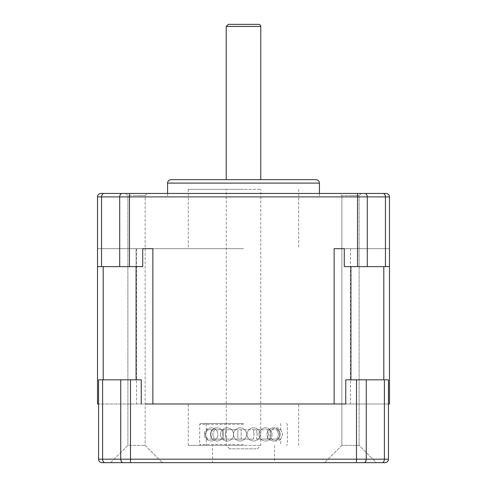 <?xml version="1.0" encoding="UTF-8"?>
<svg xmlns="http://www.w3.org/2000/svg" width="487" height="487" viewBox="0 0 487 487"><rect width="100%" height="100%" fill="white"/><g stroke="black" fill="none" stroke-linecap="round" stroke-linejoin="round"><path stroke-width="0.37" stroke-dasharray="2.44 1.83" d="M228.318 24.35L258.682 24.35M226.242 179.654L260.758 179.654L226.242 179.654M256.077 448.844L229.694 448.844L256.077 448.844M227.782 445.392L260.758 445.392L227.782 445.392M256.515 439.104L269.591 439.104L256.515 439.104L257.179 434.434L256.515 439.104M269.591 439.104L278.15 439.104L269.591 439.104L270.973 434.434L269.591 439.104M278.15 439.104L280.719 439.104L278.15 439.104L280.013 434.434L278.15 439.104M253.49 439.104L238.027 439.104L253.49 439.104L254.068 434.434L253.49 439.104M243.5 445.392L188.28 445.392L243.5 445.392M238.027 439.104L223.509 439.104L238.027 439.104L237.772 434.434L238.027 439.104M223.509 439.104L212.454 439.104L223.509 439.104L222.462 434.434L223.509 439.104M212.454 439.104L206.762 439.104L212.454 439.104L210.792 434.434L212.454 439.104M206.762 439.104L206.245 439.104L206.762 439.104L204.777 434.434L206.762 439.104M238.027 429.771L237.772 434.434L238.027 429.771L226.266 429.771L253.49 429.771L238.027 429.771M226.266 439.104L225.298 434.434L226.266 429.771L214.323 429.771L226.266 429.771L225.298 434.434L226.266 439.104M253.49 429.771L267.223 429.771L253.49 429.771L254.068 434.434L253.49 429.771M267.223 429.771L276.853 429.771L267.223 429.771L268.544 434.434L267.223 429.771M276.853 429.771L280.719 429.771L276.853 429.771L278.686 434.434L276.853 429.771M280.719 429.771L282.74 434.434L280.719 429.771M214.323 429.771L207.425 429.771L214.323 429.771L212.716 434.434L214.323 429.771M207.425 429.771L206.245 429.771L207.425 429.771L206.762 429.771L207.425 429.771L205.459 434.434L207.425 429.771M243.5 423.477L200.547 423.477L243.5 423.477M223.509 429.771L222.462 434.434L223.509 429.771M214.323 439.104L212.716 434.434L214.323 439.104M241.193 439.104L241.193 429.771L241.193 439.104M212.454 429.771L210.792 434.434L212.454 429.771M207.425 439.104L205.459 434.434L207.425 439.104M206.762 429.771L204.777 434.434L206.762 429.771M256.515 429.771L257.179 434.434L256.515 429.771M267.223 439.104L268.544 434.434L267.223 439.104M269.591 429.771L270.973 434.434L269.591 429.771M276.853 439.104L278.686 434.434L276.853 439.104M278.15 429.771L280.013 434.434L278.15 429.771M280.719 439.104L282.74 434.434L280.719 439.104M142.721 248.674L97.516 248.674L142.721 248.674L142.721 266.62L97.516 266.62L142.721 266.62L97.516 266.62L97.516 248.674L97.516 403.979L141.242 403.979L98.551 403.979L103.201 403.979L98.551 403.979L98.551 379.823L98.551 403.979L98.551 379.823L141.242 379.823L98.551 379.823L120.733 379.823L120.733 459.198A3.452 2.441 -90 0 0 123.174 462.65L162.396 462.65L110.628 462.65L162.396 462.65L110.628 462.65L127.886 445.392L145.144 445.392L127.886 445.392L145.144 445.392L127.886 445.392L110.628 462.65M334.137 248.674L389.484 248.674L344.279 248.674L344.279 266.62L389.484 266.62L344.279 266.62L389.484 266.62L389.484 248.674L334.137 248.674L334.137 403.979L145.37 403.979L152.863 403.979L152.863 248.674M334.137 403.979L152.863 403.979M363.826 462.65L324.604 462.65L363.826 462.65A3.452 2.441 90 0 0 366.267 459.198L366.267 379.823L388.449 379.823L345.758 379.823L388.449 379.823L388.449 403.979L345.758 403.979L388.449 403.979L388.449 379.823L388.449 403.979L389.484 403.979L389.484 266.62M384.998 462.65L381.966 462.65A3.452 2.441 90 0 0 384.407 459.198L130.498 459.198L130.498 379.823L141.242 379.823L141.242 403.979L345.758 403.979L345.758 379.823L356.502 379.823L356.502 462.65M130.498 462.65L130.498 459.198L98.551 459.198A3.452 3.452 0 0 0 102.002 462.65L123.174 462.65M212.442 462.65L274.558 462.65L212.442 462.65L212.442 445.392M366.267 379.823L356.502 379.823M130.498 379.823L120.733 379.823M350.488 462.65L376.372 462.65L324.604 462.65L376.372 462.65L359.114 445.392L341.856 445.392L359.114 445.392L341.856 445.392L359.114 445.392L376.372 462.65M243.5 403.979L350.488 403.979L243.5 403.979M141.242 403.979L145.37 403.979M341.631 403.979L345.758 403.979M388.449 403.979L350.926 403.979L388.449 403.979M97.516 196.906L101.558 196.906A3.452 2.441 -90 0 1 103.999 193.461L100.967 193.461M386.033 193.461L383.001 193.461A3.452 2.441 90 0 1 385.442 196.906L389.484 196.906A3.452 3.452 0 0 0 386.033 193.461A3.452 3.452 0 0 1 389.484 196.906M129.609 193.461L357.391 193.461L339.786 193.461L341.856 195.53L359.114 195.53L341.856 195.53L350.488 195.53L341.856 195.53L339.786 193.461L361.184 193.461L125.816 193.461L147.214 193.461L125.816 193.461L147.214 193.461L129.609 193.461L129.609 196.906L357.391 196.906L129.609 196.906M243.5 189.315L188.28 189.315L243.5 189.315M227.782 189.315L260.758 189.315L227.782 189.315M243.5 196.906L319.423 196.906L243.5 196.906M122.14 193.461A3.452 2.441 -90 0 0 119.699 196.906L129.463 196.906L129.463 193.461L125.816 193.461L127.886 195.53L145.144 195.53L127.886 195.53L125.816 193.461M361.184 193.461L359.114 195.53L350.488 195.53L359.114 195.53L361.184 193.461L357.537 193.461L357.537 196.906L367.301 196.906A3.452 2.441 90 0 0 364.86 193.461M243.5 248.674L136.512 248.674L243.5 248.674M315.978 179.654L171.022 179.654M136.512 195.53L145.144 195.53L136.512 195.53M136.074 266.62L136.074 248.674L103.201 248.674L136.074 248.674L136.074 379.823M344.279 248.674L389.484 248.674M260.758 26.42L226.242 26.42M243.5 444.515L199.67 444.515L243.5 444.515M243.5 424.354L199.67 424.354L243.5 424.354M98.551 459.198A3.452 3.452 0 0 0 102.002 462.65M102.593 379.823L102.593 459.198A3.452 2.441 -90 0 0 105.034 462.65M388.449 459.198L384.407 459.198L384.407 379.823M103.201 379.823L103.201 266.62M101.558 266.62L101.558 196.906L119.699 196.906L119.699 266.62M367.301 266.62L367.301 196.906L385.442 196.906L385.442 266.62M129.463 266.62L129.463 196.906L357.537 196.906L357.537 266.62M167.577 183.106L319.423 183.106M383.799 266.62L383.799 379.823M350.926 379.823L350.926 266.62M257.306 448.844L260.758 445.392L260.758 189.315M229.694 448.844L226.242 445.392L226.242 189.315M206.245 423.477L206.245 429.771C203.572 432.882 203.572 435.993 206.245 439.104L206.245 445.392M280.755 423.477L280.755 429.534A6.575 6.575 0 0 0 271.636 429.875A6.575 6.575 0 0 0 271.636 439A6.575 6.575 0 0 0 280.755 439.335L280.755 445.392M233.492 434.434A6.575 6.575 0 0 0 243.354 440.132A6.575 6.575 0 0 0 243.354 428.743A6.575 6.575 0 0 0 233.492 434.434A6.575 6.575 0 0 0 243.354 440.132A6.575 6.575 0 0 0 243.354 428.743A6.575 6.575 0 0 0 233.492 434.434M210.329 434.434A6.575 6.575 0 0 0 220.191 440.132A6.575 6.575 0 0 0 220.191 428.743A6.575 6.575 0 0 0 210.329 434.434A6.575 6.575 0 0 0 220.191 440.132A6.575 6.575 0 0 0 220.191 428.743A6.575 6.575 0 0 0 210.329 434.434M206.878 439.256A6.575 6.575 0 0 0 216.051 439.024A6.575 6.575 0 0 0 216.051 429.844A6.575 6.575 0 0 0 206.878 429.613A6.575 6.575 0 0 1 216.051 429.844A6.575 6.575 0 0 1 216.051 439.024A6.575 6.575 0 0 1 206.878 439.256M220.489 434.434A6.575 6.575 0 0 0 230.351 440.132A6.575 6.575 0 0 0 230.351 428.743A6.575 6.575 0 0 0 220.489 434.434A6.575 6.575 0 0 0 230.351 440.132A6.575 6.575 0 0 0 230.351 428.743A6.575 6.575 0 0 0 220.489 434.434M260.235 434.434A6.575 6.575 0 0 0 250.373 428.743A6.575 6.575 0 0 0 250.373 440.132A6.575 6.575 0 0 0 260.235 434.434A6.575 6.575 0 0 0 250.373 428.743A6.575 6.575 0 0 0 250.373 440.132A6.575 6.575 0 0 0 260.235 434.434M272.069 434.434A6.575 6.575 0 0 0 262.207 428.743A6.575 6.575 0 0 0 262.207 440.132A6.575 6.575 0 0 0 272.069 434.434A6.575 6.575 0 0 0 262.207 428.743A6.575 6.575 0 0 0 262.207 440.132A6.575 6.575 0 0 0 272.069 434.434M280.104 434.434A6.575 6.575 0 0 0 270.242 428.743A6.575 6.575 0 0 0 270.242 440.132A6.575 6.575 0 0 0 280.104 434.434A6.575 6.575 0 0 0 270.242 428.743A6.575 6.575 0 0 0 270.242 440.132A6.575 6.575 0 0 0 280.104 434.434M200.547 423.477L199.67 424.354L199.67 444.515L200.547 445.392M286.453 423.477L287.33 424.354L287.33 444.515L286.453 445.392M274.558 445.392L274.558 462.65M145.144 445.392L162.396 462.65L145.144 445.392L145.144 195.53L147.214 193.461L145.144 195.53L145.144 445.392M341.856 445.392L324.604 462.65L341.856 445.392L341.856 195.53L341.856 445.392M298.72 445.392L298.72 403.979M188.28 445.392L188.28 403.979M357.391 193.461L357.391 196.906M167.577 193.461L167.577 196.906M319.423 193.461L319.423 196.906M188.28 189.315L188.28 248.674M298.72 189.315L298.72 248.674M359.114 195.53L359.114 445.392L359.114 195.53M127.886 195.53L127.886 445.392L127.886 195.53M136.512 248.674L136.512 403.979M350.488 248.674L350.488 403.979"/><path stroke-width="0.73" d="M226.242 26.42L260.758 26.42A2.07 2.07 0 0 0 258.682 24.35L228.318 24.35L226.242 26.42L226.242 179.654M345.758 403.979L341.631 403.979L345.758 403.979L345.758 379.823L388.449 379.823L388.449 459.198A3.452 3.452 0 0 1 384.998 462.65A3.452 3.452 0 0 0 388.449 459.198A3.452 3.452 0 0 1 384.998 462.65L102.002 462.65A3.452 3.452 0 0 1 98.551 459.198L98.551 403.979L97.516 403.979L97.516 196.906L97.516 266.62L119.699 266.62L119.699 196.906L97.516 196.906A3.452 3.452 0 0 1 100.967 193.461L386.033 193.461A3.452 3.452 0 0 1 389.484 196.906L389.484 266.62L389.484 196.906L385.442 196.906A3.452 2.441 -90 0 0 383.001 193.461L361.184 193.461M385.442 266.62L385.442 196.906L367.301 196.906L367.301 266.62L389.484 266.62L389.484 403.979L388.449 403.979L388.449 459.198L384.407 459.198L384.407 379.823M341.631 403.979L334.137 403.979L334.137 248.674L344.279 248.674L344.279 266.62L357.537 266.62L357.537 193.461L129.463 193.461L129.463 196.906L119.699 196.906A3.452 2.441 90 0 1 122.14 193.461L103.999 193.461A3.452 2.441 90 0 0 101.558 196.906L101.558 266.62M364.86 193.461A3.452 2.441 -90 0 1 367.301 196.906L129.463 196.906L129.463 266.62L142.721 266.62L142.721 248.674L152.863 248.674L152.863 403.979L334.137 403.979M152.863 403.979L145.37 403.979M110.628 462.65L350.488 462.65M376.372 462.65L381.966 462.65A3.452 2.441 -90 0 0 384.407 459.198L366.267 459.198A3.452 2.441 -90 0 1 363.826 462.65M102.593 379.823L102.593 459.198L98.551 459.198L98.551 379.823L141.242 379.823L141.242 403.979M100.967 193.461A3.452 3.452 0 0 0 97.516 196.906A3.452 3.452 0 0 1 100.967 193.461M125.816 193.461L122.14 193.461M129.463 266.62L119.699 266.62M367.301 266.62L357.537 266.62M389.484 266.62L389.484 248.674M167.577 183.106C167.778 181.006 168.928 179.855 171.022 179.654L315.978 179.654C318.072 179.855 319.222 181.006 319.423 183.106L167.577 183.106L167.577 193.461M334.137 248.674L344.279 248.674M142.721 248.674L152.863 248.674M130.498 462.65L130.498 459.198L366.267 459.198L366.267 379.823M105.034 462.65A3.452 2.441 90 0 1 102.593 459.198L130.498 459.198L130.498 379.823M120.733 379.823L120.733 459.198A3.452 2.441 90 0 0 123.174 462.65M356.502 462.65L356.502 379.823M103.201 266.62L103.201 379.823M383.799 379.823L383.799 266.62M350.926 266.62L350.926 379.823M136.074 379.823L136.074 266.62M260.758 26.42L260.758 179.654M319.423 183.106L319.423 193.461"/></g></svg>
